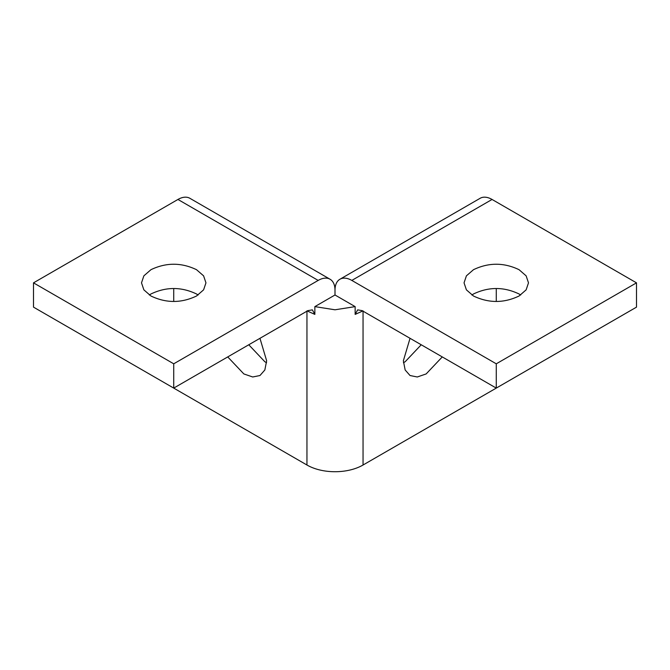 <?xml version="1.0" encoding="UTF-8"?>
<svg xmlns="http://www.w3.org/2000/svg" width="670" height="670" viewBox="0 0 670 670"><rect width="100%" height="100%" fill="white"/><g stroke="black" fill="none" stroke-linecap="round" stroke-linejoin="round"><path stroke-width="1" d="M318.175 280.42A23.802 13.743 -60 0 1 330.067 279.239L189.836 198.278A23.802 13.743 120 0 0 177.944 199.459L318.175 280.42L173.731 363.81L33.5 282.849L177.944 199.459M189.836 198.278L330.067 279.239A23.802 13.743 -60 0 1 335 290.135A23.802 13.743 60 0 1 339.933 279.239L339.933 279.239A23.802 13.743 60 0 1 351.825 280.42L492.056 199.459L636.5 282.849L496.269 363.81L351.825 280.42M480.164 198.278L339.933 279.239L480.164 198.278A23.802 13.743 -120 0 1 492.056 199.459M519.057 296.006L526.134 289.85L528.496 282.849L526.134 275.847L519.057 269.692C503.865 262.422 488.673 262.422 473.481 269.692L466.404 275.847L464.042 282.849L466.404 289.85L473.481 296.006C488.673 303.267 503.865 303.267 519.057 296.006M520.682 294.993L519.057 293.979C503.865 286.71 488.673 286.71 473.481 293.979L471.847 294.993M636.5 282.849L636.5 307.136L496.269 388.097L362.06 310.612L357.638 309.875L355.15 314.397L355.15 306.625L335 309.791L314.85 306.625L335 294.993L335 290.135M33.5 282.849L33.5 307.136L306.952 465.014C322.446 473.958 347.554 473.958 363.048 465.014L496.269 388.097L496.269 363.81M403.424 362.696L405.116 361.792L421.229 344.774M442.267 356.917L426.154 373.935L417.284 376.984L410.04 375.527L405.157 369.982L403.365 360.778L410.04 338.317M196.519 269.692C181.327 262.422 166.135 262.422 150.943 269.692L143.866 275.847L141.504 282.849L143.866 289.85L150.943 296.006C166.135 303.267 181.327 303.267 196.519 296.006L203.596 289.85L205.958 282.849L203.596 275.847L196.519 269.692M198.153 294.993L196.519 293.979C181.327 286.71 166.135 286.71 150.943 293.979L149.318 294.993M355.15 306.625L335 294.993M496.269 288.527L496.269 301.45M314.85 306.625L314.85 314.397L312.362 309.875L307.94 310.612L173.731 388.097L173.731 363.81M173.731 288.527L173.731 301.45M259.96 338.317L266.635 360.778L264.843 369.982L259.96 375.527L252.716 376.984L243.847 373.935L227.733 356.917M248.771 344.774L264.885 361.792L266.576 362.696M355.15 314.397L363.048 310.863M363.048 311.182L363.048 465.014M306.952 310.863L314.85 314.397M306.952 311.182L306.952 465.014"/></g></svg>
